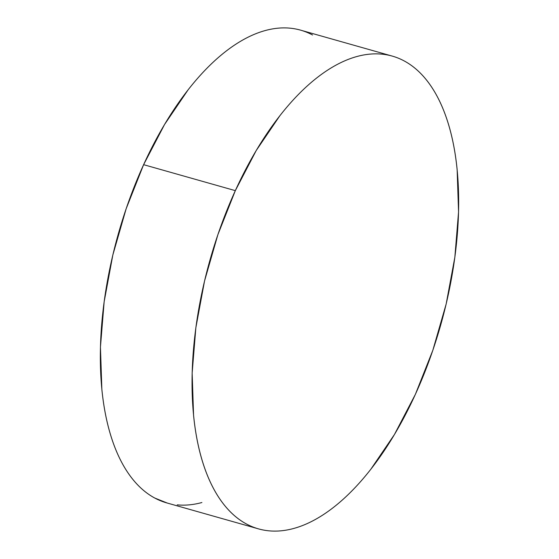 <?xml version="1.0" encoding="UTF-8"?>
<svg xmlns="http://www.w3.org/2000/svg" width="559" height="559" viewBox="0 0 559 559"><rect width="100%" height="100%" fill="white"/><g stroke="black" fill="none" stroke-linecap="round" stroke-linejoin="round"><path stroke-width="0.84" d="M392.278 56.103L300.567 30.144A245.667 119.85 105.8 0 0 143.614 164.674L235.325 190.64L143.614 164.674A245.667 119.85 105.8 0 0 166.722 502.897L258.433 528.856A245.667 119.85 -74.2 0 1 235.325 190.64A245.667 119.85 -74.2 0 1 392.278 56.103A245.667 119.85 -74.2 0 1 415.386 394.326A245.667 119.85 -74.2 0 1 258.433 528.856M167.274 503.051L154.759 498.041C147.695 494.247 141.21 489.006 135.299 482.319C129.388 475.632 124.168 467.624 119.626 458.303C115.091 448.982 111.325 438.515 108.334 426.915C105.344 415.316 103.184 402.801 101.857 389.364L100.445 347.097L104.156 301.734L112.834 255.009L126.159 208.738L143.614 164.674L164.535 124.531L188.103 89.845C196.335 79.315 204.776 70.015 213.426 61.951C222.084 53.881 230.783 47.208 239.525 41.911C248.273 36.621 256.895 32.82 265.399 30.507C273.903 28.195 282.12 27.419 290.051 28.174C297.982 28.928 305.48 31.206 312.537 35M201.897 502.527C193.393 504.84 185.176 505.615 177.238 504.861M415.386 394.326L394.465 434.469L370.896 469.155C362.665 479.685 354.224 488.985 345.574 497.049C336.916 505.119 328.217 511.792 319.475 517.089C310.727 522.379 302.105 526.18 293.601 528.493C285.097 530.805 276.88 531.581 268.949 530.826C261.018 530.072 253.52 527.794 246.463 524C239.406 520.205 232.921 514.965 227.01 508.278C221.098 501.591 215.872 493.59 211.337 484.262C206.795 474.94 203.029 464.48 200.038 452.881C197.054 441.282 194.895 428.76 193.568 415.33L192.149 373.063L195.86 327.693L204.545 280.974L217.87 234.696L235.325 190.64L256.239 150.497L279.814 115.811C288.039 105.281 296.48 95.98 305.13 87.91C313.788 79.846 322.487 73.166 331.235 67.877C339.977 62.587 348.606 58.786 357.103 56.473C365.607 54.16 373.824 53.385 381.762 54.139C389.693 54.894 397.183 57.165 404.241 60.959C411.305 64.753 417.79 69.994 423.701 76.681C429.612 83.368 434.832 91.376 439.374 100.697C443.909 110.018 447.675 120.485 450.666 132.085C453.656 143.684 455.816 156.199 457.143 169.636L458.555 211.903L454.844 257.266L446.166 303.991L432.841 350.262L415.386 394.326"/></g></svg>
